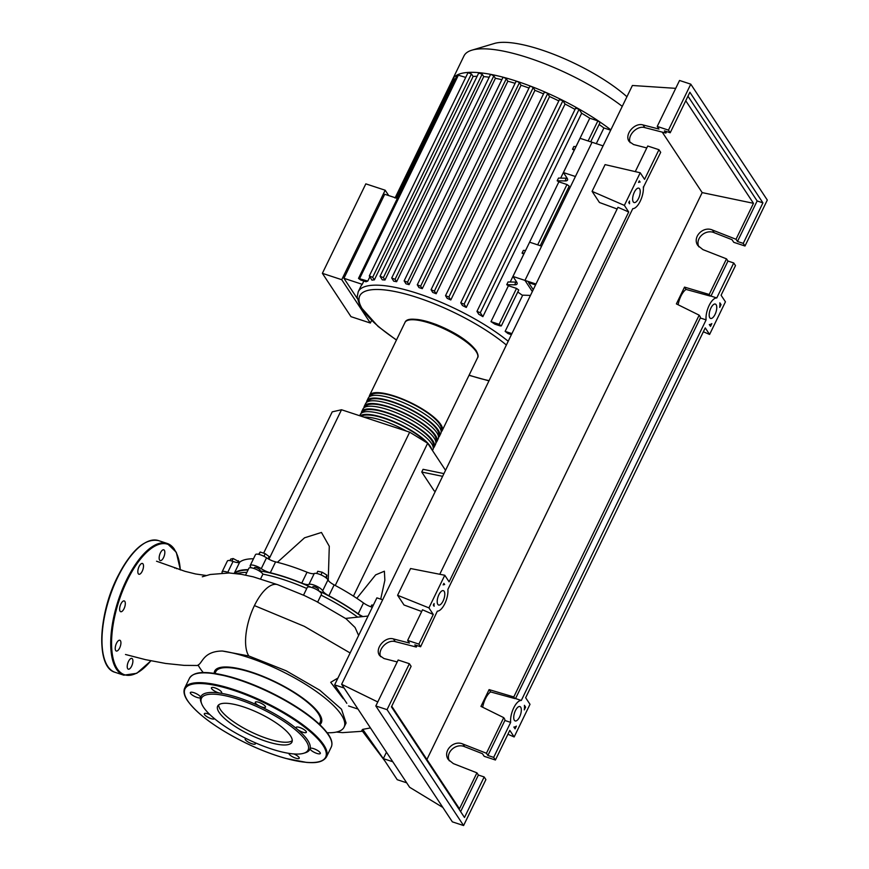 <?xml version="1.0" encoding="UTF-8"?>
<svg xmlns="http://www.w3.org/2000/svg" width="869" height="869" viewBox="0 0 869 869"><rect width="100%" height="100%" fill="white"/><g stroke="black" fill="none" stroke-linecap="round" stroke-linejoin="round"><path stroke-width="1.3" d="M234.869 573.431A84.38 23.876 25.9 0 1 248.056 569.966M259.853 570.911A84.38 23.876 25.9 0 1 285.662 577.364A84.38 23.876 25.9 0 1 311.189 587.325M312.395 587.694L312.818 586.814A3.15 0.891 25.9 0 1 315.414 587.107A3.15 0.891 25.9 0 1 318.38 589.084A3.15 0.891 25.9 0 1 318.488 589.562L318.065 590.453M254.02 568.489L254.454 567.609A3.15 0.891 25.9 0 1 258.604 568.695A3.15 0.891 25.9 0 1 260.124 570.368L259.69 571.248M443.94 473.616L423.062 469.314L421.747 472.03L442.614 476.331M435.315 491.376L434.196 490.898L421.747 472.03M263.622 553.151L332.23 411.852L341.517 409.755L409.679 432.175L335.249 585.467M341.517 409.755L268.934 559.234M328.243 580.394L329.286 546.286L321.454 532.458L304.53 537.813L277.385 562.308M409.679 432.175L427.667 443.244L353.433 596.112M427.667 443.244L445.536 470.314M380.709 599.121L384.858 580.275L384.391 571.205L375.636 574.887L356.822 598.328M229.981 560.592L230.709 559.082L233.131 558.528L239.79 562.102M237.541 562.569L238.421 560.766M231.914 561.059L233.131 558.528M259.027 554.422L260.189 552.021L258.571 554.324M268.087 558.767L269.14 556.616L265.23 553.672L260.189 552.021M263.948 556.301L265.23 553.672M320.943 574.865L322.225 572.236L317.772 571.27L316.696 573.475M326.581 578.276L326.918 575.126L322.225 572.236M325.723 577.592L326.918 575.126M373.366 605.117L371.747 605.02L370.878 606.79M318.423 590.692A84.38 23.876 25.9 0 1 361.558 616.577M372.323 607.268A9.461 2.672 25.9 0 1 363.492 602.945L358.202 613.829A9.461 2.672 -154.1 0 0 362.71 616.458M363.492 602.945A85.01 24.05 -154.1 0 0 334.152 584.891A9.461 2.672 25.9 0 1 327.95 579.905A7.875 2.227 -154.1 0 0 321.541 575.126A7.875 2.227 -154.1 0 0 314.263 573.507A9.461 2.672 25.9 0 1 307.039 572.215A85.01 24.05 -154.1 0 0 275.592 561.874A9.461 2.672 25.9 0 1 266.533 557.8A7.875 2.227 -154.1 0 0 255.475 554.672L250.196 565.545A7.875 2.227 -154.1 0 0 250.75 567.12L250.457 567.729M358.202 613.829A85.01 24.05 -154.1 0 0 328.873 595.765L334.152 584.891M327.95 579.905L322.671 590.779A9.461 2.672 -154.1 0 0 328.873 595.765M251.217 567.794A9.461 2.672 -154.1 0 0 250.75 567.12M253.487 558.767A85.01 24.05 -154.1 0 0 239.659 562.21A9.461 2.672 25.9 0 1 233.055 561.439A7.875 2.227 -154.1 0 0 227.374 561.026L222.084 571.9A7.875 2.227 -154.1 0 0 222.258 572.943M248.208 569.64A85.01 24.05 -154.1 0 0 234.369 573.084L239.659 562.21M233.055 561.439L227.765 572.323A9.461 2.672 -154.1 0 0 229.948 573.019M266.533 557.8L261.254 568.684A9.461 2.672 -154.1 0 0 270.302 572.747L275.592 561.874M307.039 572.215L301.76 583.099A85.01 24.05 -154.1 0 0 270.302 572.747M301.76 583.099A9.461 2.672 -154.1 0 0 308.973 584.381L314.263 573.507M261.254 568.684A7.875 2.227 -154.1 0 0 250.196 565.545M227.765 572.323A7.875 2.227 -154.1 0 0 222.084 571.9M322.671 590.779A7.875 2.227 -154.1 0 0 316.262 586.01A7.875 2.227 -154.1 0 0 308.973 584.381M369.238 396.894A40.343 11.416 25.9 0 1 369.575 395.384A40.343 11.416 25.9 0 1 402.716 399.099A40.343 11.416 25.9 0 1 440.779 424.485A40.343 11.416 25.9 0 1 442.169 430.633A40.343 11.416 25.9 0 1 441.18 431.839M439.518 436.064L440.844 433.349A40.343 11.416 -154.1 0 0 439.453 427.211A40.343 11.416 -154.1 0 0 401.402 401.826A40.343 11.416 -154.1 0 0 368.26 398.1L366.935 400.826A40.343 11.416 25.9 0 1 400.077 404.541A40.343 11.416 25.9 0 1 438.128 429.927A40.343 11.416 25.9 0 1 439.518 436.064A40.343 11.416 25.9 0 1 438.541 437.27M436.879 441.506L438.204 438.791A40.343 11.416 -154.1 0 0 436.814 432.643A40.343 11.416 -154.1 0 0 398.762 407.257A40.343 11.416 -154.1 0 0 365.621 403.542L364.296 406.257A40.343 11.416 25.9 0 1 397.437 409.983A40.343 11.416 25.9 0 1 435.488 435.369A40.343 11.416 25.9 0 1 436.879 441.506A40.343 11.416 25.9 0 1 435.901 442.712M434.239 446.948L435.565 444.233A40.343 11.416 -154.1 0 0 434.174 438.085A40.343 11.416 -154.1 0 0 396.123 412.699A40.343 11.416 -154.1 0 0 362.981 408.984L361.656 411.7A40.343 11.416 25.9 0 1 394.798 415.415A40.343 11.416 25.9 0 1 432.849 440.811A40.343 11.416 25.9 0 1 434.239 446.948A40.343 11.416 25.9 0 1 433.262 448.154M432.49 450.555L432.925 449.664A40.343 11.416 -154.1 0 0 431.535 443.527A40.343 11.416 -154.1 0 0 393.472 418.141A40.343 11.416 -154.1 0 0 360.331 414.426L359.701 415.73M360.092 415.86A40.343 11.416 25.9 0 1 394.765 421.954A40.343 11.416 25.9 0 1 430.209 446.242A40.343 11.416 25.9 0 1 431.741 449.414M426.266 442.386A39.083 11.058 -154.1 0 0 391.593 421.02A39.083 11.058 -154.1 0 0 361.406 416.294M433.023 446.568L433.11 446.394A39.083 11.058 -154.1 0 0 431.763 440.453A39.083 11.058 -154.1 0 0 394.895 415.849A39.083 11.058 -154.1 0 0 362.786 412.254L362.71 412.427M435.662 441.126L435.749 440.952A39.083 11.058 -154.1 0 0 434.402 435.011A39.083 11.058 -154.1 0 0 397.535 410.418A39.083 11.058 -154.1 0 0 365.425 406.811L365.349 406.985M438.302 435.695L438.389 435.521A39.083 11.058 -154.1 0 0 437.042 429.568A39.083 11.058 -154.1 0 0 400.174 404.976A39.083 11.058 -154.1 0 0 368.076 401.369L367.989 401.543M440.941 430.253L441.028 430.079A39.083 11.058 -154.1 0 0 439.681 424.126A39.083 11.058 -154.1 0 0 402.814 399.534A39.083 11.058 -154.1 0 0 370.715 395.938L370.628 396.112M366.599 402.336A40.343 11.416 25.9 0 1 366.935 400.826M363.959 407.778A40.343 11.416 25.9 0 1 364.296 406.257M361.319 413.22A40.343 11.416 25.9 0 1 361.656 411.7M406.388 431.089A40.343 11.416 -154.1 0 0 363.915 417.12M397.339 198.414L384.728 194.265L343.928 278.297L357.246 298.469M371.563 320.542L370.346 323.029L341.734 279.699L385.184 190.224L388.715 195.579M385.184 190.224L365.827 183.859L322.377 273.333L341.734 279.699M322.377 273.333L350.989 316.664L370.346 323.029M363.839 281.045L362.243 284.326L343.928 278.297M511.396 334.674L508.007 333.555A95.818 27.113 -154.1 0 0 505.139 331.382L522.725 295.156M596.297 143.646L603.912 127.96L610.69 130.187M599.121 124.495A95.818 27.113 25.9 0 1 603.912 127.96M569.38 188.942A95.818 27.113 -154.1 0 0 568.228 188.128M530.47 295.406L522.117 295.145A95.818 27.113 -154.1 0 0 517.783 292.017M490.985 321.639L499.099 324.3L501.315 325.918L500.142 325.886L494.83 324.137A95.818 27.113 -154.1 0 0 490.985 321.639L508.419 285.738A95.818 27.113 -154.1 0 0 506.736 284.674L508.061 281.958L515.936 282.099L514.622 284.815A12.611 3.563 -154.1 0 0 517.088 283.946A12.611 3.563 -154.1 0 0 516.653 282.034A12.611 3.563 25.9 0 1 515.936 282.099M510.233 281.99L523.735 254.193A95.818 27.113 -154.1 0 0 522.063 253.129L523.377 250.413L525.604 250.446L558.865 181.849A95.818 27.113 -154.1 0 0 557.181 180.785L558.506 178.069L566.382 178.21L565.067 180.926A12.611 3.563 -154.1 0 0 567.533 180.068A12.611 3.563 -154.1 0 0 567.099 178.145L563.416 172.573L580.058 138.301L592.05 142.255L575.419 176.516L563.416 172.573M560.679 178.112L574.181 150.304A95.818 27.113 -154.1 0 0 572.508 149.24L573.822 146.524L576.049 146.568M575.995 146.557L589.769 118.217L597.872 120.878L600.088 122.496L590.714 141.81M575.799 108.234L579.08 109.309L581.665 113.231A95.818 27.113 25.9 0 1 589.769 118.217M581.665 113.231L482.882 316.653A95.818 27.113 -154.1 0 0 478.721 314.22L476.962 311.374L575.734 107.952M559.614 99.674L562.884 100.75L565.056 104.041A95.818 27.113 25.9 0 1 575.028 109.407M565.056 104.041L466.284 307.463A95.818 27.113 -154.1 0 0 462.427 305.508L460.776 302.803L559.549 99.381M544.374 92.549L546.014 92.494L547.655 93.624L549.577 96.546A95.818 27.113 25.9 0 1 558.81 100.902M549.577 96.546L450.805 299.968A95.818 27.113 -154.1 0 0 447.166 298.339L445.536 295.677L544.309 92.266M529.905 86.585L531.274 86.422L533.175 87.66L534.946 90.333A95.818 27.113 25.9 0 1 543.527 93.874M534.946 90.333L436.173 293.755A95.818 27.113 -154.1 0 0 432.729 292.418L431.067 289.725L529.84 86.303M516.121 81.664L517.24 81.404L519.39 82.74L521.052 85.249A95.818 27.113 25.9 0 1 528.993 88.051M521.052 85.249L422.28 288.671A95.818 27.113 -154.1 0 0 418.999 287.596L417.283 284.793L420.618 286.162L422.28 288.671M502.999 77.732L503.868 77.406L506.269 78.807L507.865 81.219A95.818 27.113 25.9 0 1 515.111 83.326M507.865 81.219L409.082 284.641A95.818 27.113 -154.1 0 0 405.986 283.826L404.15 280.861L407.496 282.229L409.082 284.641M490.55 74.843L491.191 74.462L493.82 75.918L495.395 78.297A95.818 27.113 25.9 0 1 501.837 79.687M495.395 78.297L396.622 281.708A95.818 27.113 -154.1 0 0 393.7 281.176L391.713 277.971L395.047 279.34L396.622 281.708M478.873 73.115L482.154 74.191L483.74 76.602A95.818 27.113 25.9 0 1 489.182 77.232M483.74 76.602L384.967 280.024A95.818 27.113 -154.1 0 0 382.273 279.829L380.035 276.244L383.37 277.613L384.967 280.024M468.152 72.822L471.422 73.898L473.116 76.461A95.818 27.113 25.9 0 1 477.124 76.298M473.116 76.461L374.343 279.883A95.818 27.113 -154.1 0 0 371.965 280.155L369.314 275.951L372.649 277.32L374.343 279.883M369.814 276.907L367.783 281.1A95.818 27.113 -154.1 0 0 366.023 281.762L360.711 280.014L358.495 278.406L457.355 74.897A103.704 29.34 25.9 0 1 468.38 72.409A103.704 29.34 25.9 0 1 479.297 72.703A103.704 29.34 25.9 0 1 491.191 74.462A103.704 29.34 25.9 0 1 503.868 77.406A103.704 29.34 25.9 0 1 517.24 81.404A103.704 29.34 25.9 0 1 531.274 86.422A103.704 29.34 25.9 0 1 546.014 92.494A103.704 29.34 25.9 0 1 561.537 99.75A103.704 29.34 25.9 0 1 578.026 108.473A103.704 29.34 25.9 0 1 599.371 121.617A103.704 29.34 25.9 0 1 610.853 129.861M362.243 284.326A95.818 27.113 -154.1 0 0 360.874 286.303L358.234 291.745A95.818 27.113 25.9 0 1 417.989 293.559A95.818 27.113 25.9 0 1 508.202 341.245M452.217 80.274A103.704 29.34 25.9 0 1 452.564 79.437A103.704 29.34 25.9 0 1 452.999 78.645L455.291 79.068M567.131 178.188A12.611 3.563 25.9 0 1 566.382 178.21M565.067 180.926L557.181 180.785M512.971 276.451L524.974 280.405L532.339 291.56L524.974 280.405L541.615 246.133L529.612 242.19L512.971 276.451L516.653 282.034M572.508 149.24L574.724 149.283M522.063 253.129L524.279 253.172M514.622 284.815L506.736 284.674M501.315 325.918L518.75 290.018L516.523 288.41L508.419 285.738M540.268 245.699L569.195 186.14L566.968 184.521L558.865 181.849M436.173 293.755L434.402 291.082L431.067 289.725M482.882 316.653L480.296 312.731L476.962 311.374M450.805 299.968L448.871 297.046L445.536 295.677M466.284 307.463L464.111 304.172L460.776 302.803M505.139 331.382L511.917 333.609M395.026 198.045L452.999 78.666A103.704 29.34 25.9 0 1 457.355 74.897L465.719 77.406M367.783 281.1L358.495 278.406M452.564 79.437L463.97 55.942A103.704 29.34 25.9 0 1 471.9 50.174A103.704 29.34 25.9 0 1 622.258 106.366M471.9 50.174L494.45 43.45A85.542 24.202 25.9 0 1 626.929 96.752M535.565 284.913L528.569 282.621L533.24 289.692M535.988 284.033L524.974 280.405L592.05 142.255L603.075 145.873M319.281 724.094L320.183 722.258A57.995 16.413 -154.1 0 0 252.01 672.693A57.995 16.413 -154.1 0 0 215.838 671.596L214.947 673.432M248.121 657.377A81.632 23.094 -154.1 0 0 222.377 651.022L248.816 655.965L286.107 670.77L319.738 690.182L341.506 709.223L346.09 723.008L344.081 727.147A81.632 23.094 -154.1 0 0 248.121 657.377M203.281 672.563A81.632 23.094 -154.1 0 1 198.121 664.948C202.412 663.351 203.248 651.196 222.377 651.022M214.198 673.323A59.255 16.761 25.9 0 1 251.662 672.171A59.255 16.761 25.9 0 1 305.356 700.012A59.255 16.761 25.9 0 1 319.825 724.616M327.178 732.73A81.632 23.094 -154.1 0 0 344.081 727.147M246.883 572.367A85.01 24.05 -154.1 0 0 237.02 573.681M260.613 578.863L262.905 574.148A7.875 2.227 -154.1 0 0 255.562 569.076A7.875 2.227 -154.1 0 0 248.882 568.261L245.569 575.093M306.757 588.476A85.01 24.05 -154.1 0 0 262.905 574.148M358.625 635.467L355.063 627.483L346.101 618.793L316.403 601.424L304.443 595.58L277.7 584.696A39.333 16.25 -71.8 0 1 277.895 584.772L253.27 576.842L241.354 574.322L229.199 572.975L210.233 574.485L202.303 576.788M317.674 602.076L321.421 594.353A7.875 2.227 -154.1 0 0 315.306 588.9A7.875 2.227 -154.1 0 0 307.246 587.466L303.52 595.156M357.246 616.805A85.01 24.05 -154.1 0 0 321.041 595.135M386.466 752.185L383.327 758.637L385.076 761.266L361.819 730.34L362.742 729.363L370.455 727.94M392.777 761.744L383.327 758.637L362.742 729.363M350.131 652.967L304.28 626.321L254.432 605.595A39.333 16.25 -71.8 0 1 277.7 584.696L277.7 584.696M343.244 698.665L330.72 682.317L337.965 678.026M345.547 618.424L368.065 616.034M248.816 655.965A39.333 16.25 -71.8 0 1 254.443 605.584M385.076 761.266L397.242 779.71L406.692 782.817M382.675 599.762L376.885 597.861L334.63 684.891L346.807 703.325M344.07 687.987L334.63 684.891M357.985 709.061L348.545 705.954M266.186 741.366A41.256 11.677 25.9 0 1 217.684 706.095A41.256 11.677 25.9 0 1 243.418 706.877A41.256 11.677 25.9 0 1 291.919 742.148A41.256 11.677 25.9 0 1 266.186 741.366M292.266 740.627A41.256 11.677 25.9 0 1 267.511 738.639A41.256 11.677 25.9 0 1 218.662 704.889M201.706 703.836L201.108 702.315A60.515 17.119 25.9 0 1 200.576 697.449A5.67 1.608 25.9 0 1 200.543 697.525A5.67 1.608 25.9 0 1 193.081 695.58A5.67 1.608 25.9 0 1 190.333 692.571A5.67 1.608 25.9 0 1 197.806 694.516A5.67 1.608 25.9 0 1 200.576 697.449A60.515 17.119 25.9 0 1 219.868 693.082A5.67 1.608 25.9 0 1 211.634 688.661A5.67 1.608 25.9 0 1 211.439 687.792A5.67 1.608 25.9 0 1 216.099 688.313A5.67 1.608 25.9 0 1 221.454 691.887A5.67 1.608 25.9 0 1 221.649 692.756A5.67 1.608 25.9 0 1 219.868 693.082A60.515 17.119 25.9 0 1 238.638 697.753A60.515 17.119 25.9 0 1 259.94 706.258A60.515 17.119 25.9 0 1 297.307 729.265A60.515 17.119 25.9 0 1 310.092 748.622A60.515 17.119 25.9 0 1 305.138 752.836L303.574 753.304A59.255 16.761 25.9 0 1 271.15 748.882A59.255 16.761 25.9 0 1 201.706 703.836A59.255 16.761 25.9 0 1 238.454 699.36A59.255 16.761 25.9 0 1 295.188 729.634A59.255 16.761 25.9 0 1 303.574 753.304M293.939 753.955A5.67 1.608 25.9 0 1 299.023 757.41A5.67 1.608 25.9 0 1 299.218 758.268A5.67 1.608 25.9 0 1 294.558 757.746A5.67 1.608 25.9 0 1 289.203 754.183A5.67 1.608 25.9 0 1 288.986 753.369M254.932 742.637A5.67 1.608 25.9 0 1 255.399 743.853A5.67 1.608 25.9 0 1 254.867 744.19A5.67 1.608 25.9 0 1 248.74 742.376A5.67 1.608 25.9 0 1 245.188 738.9A5.67 1.608 25.9 0 1 245.71 738.563A5.67 1.608 25.9 0 1 246.068 738.509M214.513 718.696A5.67 1.608 25.9 0 1 210.982 718.587A5.67 1.608 25.9 0 1 204.313 713.731A5.67 1.608 25.9 0 1 207.854 713.84A5.67 1.608 25.9 0 1 210.016 714.72M255.79 701.87A5.67 1.608 25.9 0 1 261.927 703.684A5.67 1.608 25.9 0 1 265.479 707.17A5.67 1.608 25.9 0 1 264.947 707.507A5.67 1.608 25.9 0 1 259.94 706.258A5.67 1.608 25.9 0 1 255.269 702.217A5.67 1.608 25.9 0 1 255.79 701.87M299.675 727.483A5.67 1.608 25.9 0 1 306.344 732.328A5.67 1.608 25.9 0 1 302.814 732.219A5.67 1.608 25.9 0 1 297.307 729.265A5.67 1.608 25.9 0 1 296.144 727.375A5.67 1.608 25.9 0 1 299.675 727.483M317.587 750.49A5.67 1.608 25.9 0 1 320.324 753.499A5.67 1.608 25.9 0 1 312.862 751.555A5.67 1.608 25.9 0 1 310.092 748.622A5.67 1.608 25.9 0 1 310.114 748.546A5.67 1.608 25.9 0 1 317.587 750.49M174.723 568.098A5.67 2.346 -71.8 0 1 175.755 567.946A5.67 2.346 -71.8 0 1 176.494 568.695M159.212 556.975A5.67 2.346 -71.8 0 1 163.774 549.805A5.67 2.346 -71.8 0 1 164.784 553.401A5.67 2.346 -71.8 0 1 160.222 560.581A5.67 2.346 -71.8 0 1 159.212 556.975M138.29 573.746A5.67 2.346 -71.8 0 1 138.747 567.283A5.67 2.346 -71.8 0 1 142.44 563.46A5.67 2.346 -71.8 0 1 143.037 563.959A5.67 2.346 -71.8 0 1 142.581 570.422A5.67 2.346 -71.8 0 1 138.888 574.246A5.67 2.346 -71.8 0 1 138.29 573.746M121.899 611.461A5.67 2.346 -71.8 0 1 120.693 611.711A5.67 2.346 -71.8 0 1 119.889 606.855A5.67 2.346 -71.8 0 1 123.04 601.185A5.67 2.346 -71.8 0 1 124.245 600.935A5.67 2.346 -71.8 0 1 125.049 605.78A5.67 2.346 -71.8 0 1 121.899 611.461M119.64 648.013A5.67 2.346 -71.8 0 1 116.305 651.033A5.67 2.346 -71.8 0 1 116.511 643.266A5.67 2.346 -71.8 0 1 119.846 640.247A5.67 2.346 -71.8 0 1 119.64 648.013M132.848 662.004A5.67 2.346 -71.8 0 1 128.286 669.173A5.67 2.346 -71.8 0 1 127.276 665.567A5.67 2.346 -71.8 0 1 131.827 658.398A5.67 2.346 -71.8 0 1 132.848 662.004M437.824 604.379A7.56 3.128 -71.8 0 1 438.432 595.754A7.56 3.128 -71.8 0 1 443.364 590.659A7.56 3.128 -71.8 0 1 444.168 591.322A7.56 3.128 -71.8 0 1 443.559 599.947A7.56 3.128 -71.8 0 1 438.628 605.03A7.56 3.128 -71.8 0 1 437.824 604.379M633.262 201.89A7.56 3.128 -71.8 0 1 633.87 193.266A7.56 3.128 -71.8 0 1 638.802 188.171A7.56 3.128 -71.8 0 1 639.606 188.834A7.56 3.128 -71.8 0 1 638.997 197.459A7.56 3.128 -71.8 0 1 634.077 202.542A7.56 3.128 -71.8 0 1 633.262 201.89M514.361 720.271A7.56 3.128 -71.8 0 1 514.969 711.646A7.56 3.128 -71.8 0 1 519.89 706.551A7.56 3.128 -71.8 0 1 520.694 707.214A7.56 3.128 -71.8 0 1 520.086 715.839A7.56 3.128 -71.8 0 1 515.165 720.933A7.56 3.128 -71.8 0 1 514.361 720.271M709.799 317.782A7.56 3.128 -71.8 0 1 710.407 309.158A7.56 3.128 -71.8 0 1 715.328 304.063A7.56 3.128 -71.8 0 1 716.132 304.726A7.56 3.128 -71.8 0 1 715.524 313.351A7.56 3.128 -71.8 0 1 710.603 318.434A7.56 3.128 -71.8 0 1 709.799 317.782M646.775 147.947L633.555 144.536L629.156 141.473C624.051 134.684 634.533 122.247 643.06 124.951L658.963 129.057L657.225 126.429L668.467 130.122L670.205 132.761L664.427 130.861L665.882 133.066L644.831 127.624C637.064 125.19 627.005 135.542 630.188 142.701M643.353 187.378L660.69 152.336L658.952 149.707L647.72 146.014L635.282 171.617M733.74 262.959L716.751 297.969A13.871 5.725 108.2 0 0 709.137 305.453A13.871 5.725 108.2 0 0 706.106 319.879L521.313 700.457A13.871 5.725 108.2 0 0 513.698 707.953A13.871 5.725 108.2 0 0 510.668 722.378L493.668 757.377L495.417 760.006L509.81 730.362L514.155 736.955L530.003 704.314L525.647 697.731L705.248 327.874L709.593 334.456L725.441 301.825L721.085 295.243L735.489 265.599L733.74 262.959L727.961 261.058L726.506 258.853L702.945 249.62L697.916 245.601C691.93 237.476 702.88 225.744 712.45 230.035L736.01 239.268L737.477 241.484L743.256 243.385L744.994 246.014L733.762 242.321L732.024 239.692L714.22 232.707C705.378 228.775 694.711 238.638 698.915 246.872M417.022 645.569L416.305 647.057L395.254 641.615C387.487 639.182 377.428 649.534 380.6 656.692M666.61 131.577L665.882 133.066M658.952 149.707L644.559 179.351L640.214 172.768L624.366 205.399L628.711 211.982L449.121 581.839L444.776 575.256L428.928 607.887L433.273 614.47L418.88 644.114L420.618 646.753L437.335 611.146A13.871 5.725 108.2 0 0 444.819 603.64A13.871 5.725 108.2 0 0 447.872 589.432L632.773 208.647A13.871 5.725 108.2 0 0 640.257 201.152A13.871 5.725 108.2 0 0 643.321 186.933L643.647 187.443M744.994 246.014L767.305 200.055L690.779 84.163L668.467 130.122M690.779 84.163L679.547 80.469L657.225 126.429M685.75 100.75L753.477 203.313L736.01 239.268M753.477 203.313L702.174 192.603L662.232 132.121M426.907 759.495L702.174 192.603M484.163 776.951L464.491 817.479L391.441 706.855L411.113 666.327L409.375 663.699L387.053 709.658L463.59 825.55L485.901 779.591L484.163 776.951L478.384 775.05L476.929 772.845L459.462 808.8L391.734 706.236M476.929 772.845L453.368 763.612L448.339 759.593C442.354 751.468 453.303 739.736 462.873 744.027L486.434 753.26L487.889 755.476L493.668 757.377M726.506 258.853L709.213 294.461L684.533 287.118L676.386 303.9L699.165 315.165L513.775 696.949L489.095 689.606L480.948 706.388L503.727 717.653L486.434 753.26M684.533 287.118L686.065 289.431L710.288 296.09L709.213 294.461M710.288 296.09A13.871 5.725 -71.8 0 1 710.972 296.068L727.961 261.058M737.477 241.484L757.149 200.956L762.928 202.868L743.256 243.385M710.505 326.364L709.3 324.55A13.871 5.725 108.2 0 0 711.83 323.626L710.505 326.364M525.615 707.138L524.279 709.886A13.871 5.725 108.2 0 0 524.409 705.324L525.615 707.138L524.485 706.877M515.067 728.863L513.861 727.038A13.871 5.725 108.2 0 0 516.392 726.115L515.067 728.863M721.053 304.65L719.717 307.398A13.871 5.725 108.2 0 0 719.847 302.836L721.053 304.65L719.923 304.389M639.302 180.861L640.095 182.066A13.871 5.725 108.2 0 0 638.541 182.414L639.302 180.861M443.125 584.891L443.863 583.36L444.656 584.555A13.871 5.725 108.2 0 0 443.125 584.891M434.076 603.531A13.871 5.725 108.2 0 0 434.12 606.269L433.327 605.074L434.076 603.531M628.754 202.575L629.514 201.021A13.871 5.725 108.2 0 0 629.558 203.78L628.754 202.575M397.198 661.939L383.979 658.528L379.568 655.465C374.474 648.676 384.956 636.238 393.483 638.943L409.386 643.049L407.648 640.42L418.88 644.114M420.618 646.753L414.839 644.852L416.305 647.057M409.375 663.699L398.143 660.005L375.821 705.965L452.358 821.857L463.59 825.55M495.417 760.006L484.174 756.312L482.436 753.684L464.643 746.699C455.801 742.767 445.134 752.63 449.338 760.864M510.668 722.378L504.889 720.477A13.871 5.725 -71.8 0 1 504.802 719.293L503.727 717.653M487.889 755.476L504.889 720.477M460.624 811.624L478.384 775.05M433.273 614.47L422.519 609.799L407.648 640.42M387.053 709.658L375.821 705.965M670.205 132.761L689.877 92.233L762.928 202.868M443.462 584.196L444.656 584.555M686.065 289.431A13.871 5.725 108.2 0 0 678.124 304.758M699.165 315.165L700.24 316.794A13.871 5.725 -71.8 0 0 700.327 317.978L515.534 698.557L521.313 700.457M489.095 689.606L490.627 691.93L514.85 698.578L513.775 696.949M490.627 691.93A13.871 5.725 108.2 0 0 482.686 707.257M514.85 698.578A13.871 5.725 -71.8 0 1 515.534 698.557M687.966 96.187L757.149 200.956M710.972 296.068L716.751 297.969M706.106 319.879L700.327 317.978M638.889 181.697L640.095 182.066M703.358 331.752L709.593 334.456M507.92 734.24L514.155 736.955M617.131 208.994L599.447 202.499L592.093 191.365L605.085 164.621L640.214 172.768M628.711 211.982L617.957 207.311L439.768 574.268M624.366 205.399L592.093 191.365M675.724 88.345L632.393 85.488L341.636 684.294L409.625 787.271L442.842 807.453M377.765 701.967L341.636 684.294M421.693 611.494L404.009 604.987L397.589 595.287L428.928 607.887M444.776 575.256L410.581 568.532L397.589 595.287M369.575 395.384L404.965 322.497A40.343 11.416 25.9 0 1 438.106 326.223A40.343 11.416 25.9 0 1 476.169 351.608A40.343 11.416 25.9 0 1 477.559 357.746L442.169 430.633M475.604 350.164A39.083 11.058 -154.1 0 0 443.125 327.45A39.083 11.058 -154.1 0 0 408.886 320.042M396.503 339.931A92.668 26.222 25.9 0 1 362.949 309.94A92.668 26.222 25.9 0 1 417.544 297.6A92.668 26.222 25.9 0 1 506.377 345.015M489.073 380.655A92.668 26.222 25.9 0 1 469.097 375.169M454.172 78.699L396.221 198.045M597.872 120.878L588.117 140.952M516.523 288.41L499.099 324.3M566.968 184.521L537.683 244.841M533.175 87.66L434.402 291.082M579.08 109.309L480.296 312.731M547.655 93.624L448.871 297.046M562.884 100.75L464.111 304.172M519.39 82.74L420.618 286.162M506.269 78.807L407.496 282.229M471.422 73.898L372.649 277.32M493.82 75.918L395.047 279.34M482.154 74.191L383.37 277.613M458.452 75.016L359.668 278.438M195.883 673.779A78.167 22.116 25.9 0 1 264.665 689.617A78.167 22.116 25.9 0 1 328.232 734.403M331.23 747.123C332.74 743.777 331.828 739.595 328.493 734.598C318.532 720.825 299.327 706.801 270.856 692.517C256.659 685.608 243.048 680.351 230.046 676.734L209.32 672.769C202.151 672.258 193.602 672.041 189.464 678.276A78.797 22.29 25.9 0 1 238.606 679.775A78.797 22.29 25.9 0 1 328.515 735.12A78.797 22.29 25.9 0 1 331.23 747.123L326.483 756.91A78.797 22.29 25.9 0 0 323.757 744.918A78.797 22.29 25.9 0 0 233.859 689.562A78.797 22.29 25.9 0 0 184.706 688.074C183.196 691.42 184.109 695.591 187.443 700.588C197.404 714.361 216.62 728.385 245.091 742.669C259.288 749.578 272.888 754.835 285.89 758.452L306.627 762.428C313.796 762.928 322.345 763.145 326.483 756.91M187.704 700.783A78.167 22.116 25.9 0 1 233.761 690.377A78.167 22.116 25.9 0 1 322.953 745.276A78.167 22.116 25.9 0 1 276.896 755.693A78.167 22.116 25.9 0 1 187.704 700.783M180.296 569.912A68.716 28.384 108.2 0 0 174.821 550.196A68.716 28.384 108.2 0 0 127.07 580.774A68.716 28.384 108.2 0 0 113.785 661.027A68.716 28.384 108.2 0 0 150.837 660.809M174.539 549.48A69.346 28.644 108.2 0 0 167.152 543.44A69.346 28.644 108.2 0 0 126.353 580.34A69.346 28.644 108.2 0 0 116.435 669.141A69.346 28.644 108.2 0 0 123.811 675.18L136.77 673.301L150.945 660.831M115.088 672.313C96.177 667.631 97.915 615.773 117.228 577.451C131.078 550.392 144.819 538.096 158.43 540.572A69.346 28.644 108.2 0 0 117.63 577.461A69.346 28.644 108.2 0 0 107.702 666.262A69.346 28.644 108.2 0 0 115.088 672.313L123.811 675.18M117.25 577.548A68.716 28.384 108.2 0 0 104.975 660.744M143.418 543.875A68.716 28.384 108.2 0 0 117.326 577.407M643.06 124.951L644.831 127.624M712.45 230.035L714.22 232.707M393.483 638.943L395.254 641.615M462.873 744.027L464.643 746.699M404.965 322.497C406.638 317.522 416.935 318.152 435.869 324.376C455.226 332.219 468.652 340.952 476.125 350.555C478.124 354.248 478.602 356.648 477.559 357.746M469.021 375.31L488.975 380.85M516.056 81.371L417.283 284.793M502.934 77.45L404.15 280.861M468.087 72.529L369.314 275.951M490.485 74.549L391.713 277.971M478.808 72.822L380.035 276.244M396.438 340.072L378.091 326.429L359.94 306.149L357.137 297.013L358.234 291.745M336.368 732.067L342.56 732.632L362.503 731.264M198.404 665.502L184.119 665.372L165.577 663.449L145.416 659.636L125.494 654.487M156.539 561.211L184.912 571.302L195.558 573.964L206.246 575.506M184.706 688.074L189.464 678.276M158.43 540.572L167.152 543.44L176.288 552.282L180.404 569.945"/></g></svg>
